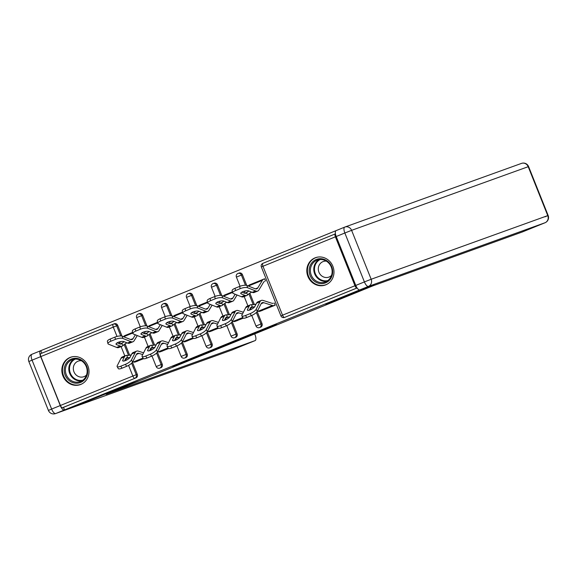 <?xml version="1.0" encoding="UTF-8"?>
<svg xmlns="http://www.w3.org/2000/svg" width="577" height="577" viewBox="0 0 577 577"><rect width="100%" height="100%" fill="white"/><g stroke="black" fill="none" stroke-linecap="round" stroke-linejoin="round"><path stroke-width="0.87" d="M257.457 332.424L276.736 324.591L262.795 329.683L245.384 336.773L257.227 332.121L251.464 334.588L263.631 329.835L257.457 332.424M80.809 384.426A14.519 13.466 -109.8 0 0 87.992 366.128A14.519 13.466 -109.8 0 0 70.495 357.286A14.519 13.466 -109.8 0 0 70.026 357.466A14.519 13.466 -109.8 0 0 62.85 375.764A14.519 13.466 -109.8 0 0 80.34 384.607A14.519 13.466 -109.8 0 0 80.809 384.426M325.789 284.836A14.519 13.466 -109.8 0 0 332.965 266.538A14.519 13.466 -109.8 0 0 315.468 257.695A14.519 13.466 -109.8 0 0 315.006 257.876A14.519 13.466 -109.8 0 0 307.822 276.174A14.519 13.466 -109.8 0 0 325.32 285.016A14.519 13.466 -109.8 0 0 325.789 284.836M181.906 362.947L206.025 353.333L192.083 358.425L172.638 366.359L202.058 354.877L181.906 362.947M373.442 284.988L325.796 304.382L339.579 299.413L140.341 380.409L126.551 385.378L78.905 404.751L64.523 409.93L359.067 290.188L358.908 289.777M373.449 285.009L359.067 290.188M233.05 342.334L254.839 333.492L240.897 338.584L221.323 346.561L233.05 342.334L232.856 341.851M229.379 343.856L196.916 356.478L229.357 343.798M132.631 332.41L124.697 335.641L132.638 332.453M157.571 322.269L149.616 325.587A14.894 5.575 -112.1 0 0 149.537 325.616L157.593 322.341M182.52 312.128L174.586 315.352L182.527 312.171M207.468 301.987L199.534 305.211L207.475 302.031M232.408 291.847L224.475 295.071L232.423 291.883M335.439 233.844L335.345 233.88A2.791 1.046 67.9 0 0 335.331 233.887A2.791 1.046 67.9 0 0 335.396 236.822L354.963 285.738A2.791 1.046 67.9 0 0 356.983 287.973L284.548 317.422L357.105 287.973M265.514 281.006L264.612 278.756L249.423 284.93L264.627 278.792M335.937 230.699L335.511 231.276M64.523 409.93L63.492 407.34L62.439 407.715A2.791 1.046 -112.1 0 1 60.419 405.48L40.852 356.564A2.791 1.046 -112.1 0 1 40.787 353.622A2.791 1.046 -112.1 0 1 40.801 353.622L113.207 324.18M41.832 353.196L40.816 350.65L335.36 230.908M274.291 302.954L275.186 305.204L259.953 311.27M157.398 352.1L162.231 364.181A2.791 2.589 70.2 0 1 160.687 367.816M139.23 313.65A2.791 2.589 70.2 0 1 142.67 315.273L146.947 325.969M150.056 333.744L154.593 345.082M113.417 324.108L114.289 323.791A2.791 2.589 70.2 0 1 117.722 325.414L122.007 336.11M125.115 343.885L129.645 355.223M132.45 362.241L137.29 374.322A2.791 2.589 70.2 0 1 135.927 377.892L62.439 407.715M63.492 407.34L135.927 377.892M160.175 351.833L168.506 348.573M207.287 331.818L212.12 343.899A2.791 2.589 70.2 0 1 210.576 347.534M189.126 293.368A2.791 2.589 70.2 0 1 192.559 294.984L196.836 305.687M199.952 313.462L204.482 324.801M210.064 331.551L218.402 328.291M257.176 311.537L262.016 323.618A2.791 2.589 70.2 0 1 260.472 327.253M239.015 273.087A2.791 2.589 70.2 0 1 242.448 274.702L246.732 285.406M249.841 293.181L254.37 304.519M235.012 321.411L243.343 318.151M232.235 321.677L237.068 333.758A2.791 2.589 70.2 0 1 235.524 337.394M214.067 283.228A2.791 2.589 70.2 0 1 217.507 284.843L221.784 295.547M224.893 303.322L229.43 314.66M185.123 341.692L193.454 338.432M182.346 341.959L187.179 354.04A2.791 2.589 70.2 0 1 185.635 357.675M164.178 303.509A2.791 2.589 70.2 0 1 167.611 305.132L171.896 315.828M175.004 323.603L179.541 334.941M135.227 361.974L143.565 358.714M251.161 334.963L234.435 341.31L251.161 334.963M217.695 348.486L226.436 344.967L217.695 348.486M241.864 292.15L244.273 293.109A12.47 4.674 67.9 0 0 245.946 293.224A12.47 4.674 67.9 0 0 246.018 293.195A12.47 4.674 67.9 0 0 246.567 292.842L247.302 292.171A4.284 1.075 151.9 0 1 248.889 291.017M243.566 296.802A14.894 5.575 -112.1 0 1 243.487 296.838A14.894 5.575 -112.1 0 1 243.407 296.866A14.894 5.575 -112.1 0 1 241.402 296.729L233.303 293.498A5.582 1.753 165.6 0 1 232.69 292.936A5.582 1.753 165.6 0 1 235.56 290.534L240.198 288.651L239.628 286.423A5.582 1.753 -14.4 0 1 246.963 285.485L255.063 288.724A12.47 4.674 67.9 0 0 256.743 288.832A12.47 4.674 67.9 0 0 256.808 288.81A12.47 4.674 67.9 0 0 257.804 287.901L262.362 280.343A14.894 5.575 -112.1 0 1 263.545 279.261A14.894 5.575 -112.1 0 1 263.624 279.232L264.655 278.864M251.723 292.15A4.284 1.075 -28.1 0 0 248.406 294.241L247.677 294.926A14.894 5.575 -112.1 0 1 246.927 295.438A14.894 5.575 -112.1 0 1 246.848 295.467A14.894 5.575 -112.1 0 1 244.843 295.33L241.222 293.888A4.284 1.349 -14.4 0 1 240.753 293.462A4.284 1.349 -14.4 0 1 242.953 291.616A4.284 1.349 -14.4 0 1 248.579 290.895L252.199 292.344L255.64 290.945L247.533 287.714A5.582 1.753 165.6 0 0 240.198 288.651M254.356 292.416A14.894 5.575 -112.1 0 1 254.284 292.445A14.894 5.575 -112.1 0 1 254.205 292.481A14.894 5.575 -112.1 0 1 252.199 292.344M264.396 281.533L264.526 281.482A12.47 4.674 67.9 0 0 264.461 281.504A12.47 4.674 67.9 0 0 263.465 282.405L258.907 289.971A14.894 5.575 -112.1 0 1 257.717 291.053A14.894 5.575 -112.1 0 1 257.645 291.082A14.894 5.575 -112.1 0 1 255.64 290.945M232.69 292.936L232.12 290.714A5.582 1.753 -14.4 0 1 234.99 288.305L239.628 286.423M243.992 292.993L245.232 290.938M248.218 285.99A14.894 5.575 -112.1 0 1 249.314 285.052A14.894 5.575 -112.1 0 1 249.394 285.016L263.473 279.297M257.299 311.328A5.582 1.608 150.9 0 1 251.312 315.633L250.187 313.607A5.582 1.608 -29.1 0 0 256.174 309.301L257.299 311.328L261.1 303.805A12.47 4.674 -112.1 0 1 262.21 302.687A12.47 4.674 -112.1 0 1 262.275 302.658A12.47 4.674 -112.1 0 1 263.718 302.687L272.409 305.471A14.894 5.575 67.9 0 0 274.133 305.507L275.164 305.132M273.231 303.257A12.47 4.674 -112.1 0 1 271.796 303.228L263.098 300.444A14.894 5.575 67.9 0 0 261.374 300.415A14.894 5.575 67.9 0 0 261.294 300.444A14.894 5.575 67.9 0 0 259.967 301.778L256.174 309.301M257.933 301.814A14.894 5.575 67.9 0 0 257.861 301.843A14.894 5.575 67.9 0 0 256.534 303.177L254.832 306.538A4.284 1.233 150.9 0 1 250.245 309.842A4.284 1.233 150.9 0 1 247.41 310.116A4.284 1.233 150.9 0 1 247.475 309.532L247.944 310.368M254.659 306.82A4.284 1.183 -15.4 0 1 253.216 306.957L252.207 306.942L251.586 304.685A14.894 5.575 67.9 0 0 250.584 304.8A14.894 5.575 67.9 0 0 250.505 304.829A14.894 5.575 67.9 0 0 249.177 306.163L247.475 309.532M249.3 310.174L250.303 308.19A12.47 4.674 -112.1 0 1 251.413 307.072A12.47 4.674 -112.1 0 1 251.478 307.051A12.47 4.674 -112.1 0 1 252.207 306.942M247.144 306.199A14.894 5.575 67.9 0 0 247.064 306.228A14.894 5.575 67.9 0 0 245.737 307.563L241.936 315.085A5.582 1.608 -29.1 0 0 241.857 315.85A5.582 1.608 -29.1 0 0 245.55 315.489L246.675 317.516A5.582 1.608 150.9 0 1 242.982 317.877L241.857 315.85M251.586 304.685L252.596 304.714A4.284 1.183 164.6 0 0 256.065 304.093M250.187 313.607L245.55 315.489M251.312 315.633L246.675 317.516M250.065 308.659L251.651 309.164M257.45 311.025L258.179 311.255A14.894 5.575 67.9 0 0 259.902 311.291L262.622 310.311M322.276 258.871A12.564 11.648 70.2 0 1 332.597 273.202A12.564 11.648 70.2 0 1 319.564 283.466A12.564 11.648 70.2 0 1 309.236 269.134A12.564 11.648 70.2 0 1 322.276 258.871M319.99 282.434A11.634 10.79 -109.8 0 0 325.19 281.994A11.634 10.79 -109.8 0 0 332.049 270.137A11.634 10.79 -109.8 0 0 322.5 259.664A11.634 10.79 -109.8 0 0 317.3 260.104A11.634 10.79 -109.8 0 0 310.448 271.962A11.634 10.79 -109.8 0 0 319.99 282.434M326.373 261.143A8.287 7.681 -109.8 0 0 323.228 261.532A8.287 7.681 -109.8 0 0 318.353 269.971A8.287 7.681 -109.8 0 0 325.147 277.429A8.287 7.681 -109.8 0 0 328.847 277.119A8.287 7.681 -109.8 0 0 331.515 275.417M317.761 257.111A14.425 13.379 -109.8 0 0 316.03 257.594A14.425 13.379 -109.8 0 0 307.527 272.301A14.425 13.379 -109.8 0 0 319.362 285.29A14.425 13.379 -109.8 0 0 325.81 284.742A14.425 13.379 -109.8 0 0 327.455 284.007M66.506 362.846A12.564 11.648 70.2 0 1 82.958 361.123A12.564 11.648 70.2 0 1 85.382 378.671A12.564 11.648 70.2 0 1 68.93 380.394A12.564 11.648 70.2 0 1 66.506 362.846M85.014 377.964A11.634 10.79 -109.8 0 0 84.934 364.094A11.634 10.79 -109.8 0 0 72.327 359.695A11.634 10.79 -109.8 0 0 67.538 363.315A11.634 10.79 -109.8 0 0 67.61 377.185A11.634 10.79 -109.8 0 0 80.217 381.585A11.634 10.79 -109.8 0 0 85.014 377.964M81.393 360.726A8.287 7.681 -109.8 0 0 78.256 361.115A8.287 7.681 -109.8 0 0 74.844 363.698A8.287 7.681 -109.8 0 0 74.902 373.571A8.287 7.681 -109.8 0 0 83.874 376.709A8.287 7.681 -109.8 0 0 86.543 375.007M72.789 356.701A14.425 13.379 -109.8 0 0 71.05 357.185A14.425 13.379 -109.8 0 0 65.107 361.678A14.425 13.379 -109.8 0 0 65.208 378.873A14.425 13.379 -109.8 0 0 80.838 384.332A14.425 13.379 -109.8 0 0 82.482 383.597M339.413 299.463L373.153 285.745L522.171 232.033A5.582 2.092 -112.1 0 1 522.171 232.033L545.041 222.744L368.451 286.387L359.81 289.899L373.925 284.814L325.955 304.317L339.413 299.463M336.203 236.512L355.771 285.427L364.404 281.915L344.844 233L336.203 236.512A5.582 2.092 -112.1 0 1 336.074 230.627A5.582 2.092 -112.1 0 1 336.102 230.62L344.678 227.129M522.228 232.012A5.582 2.092 -112.1 0 1 522.199 232.026L545.07 222.729A5.582 5.582 0 0 0 548.15 215.481L547.761 215.603L528.2 166.695L351.609 230.338L371.17 279.254L547.761 215.603A5.582 5.179 -109.8 0 1 545.041 222.744A5.582 2.092 67.9 0 0 545.07 222.729M359.81 289.899A5.582 2.092 -112.1 0 1 355.771 285.427M60.268 405.559L40.7 356.644L32.067 360.156L51.627 409.064L60.268 405.559A5.582 2.092 67.9 0 0 64.307 410.031L78.422 404.946L126.392 385.443L139.85 380.589L106.11 394.307L255.128 340.596A5.582 2.092 67.9 0 0 255.157 340.589A5.582 2.092 67.9 0 0 255.027 334.703L254.709 333.917M40.7 356.644A5.582 2.092 67.9 0 1 40.57 350.758A5.582 2.092 67.9 0 1 40.599 350.751L40.823 350.665M216.916 302.29L219.325 303.25A12.47 4.674 67.9 0 0 221.005 303.365A12.47 4.674 67.9 0 0 221.07 303.336A12.47 4.674 67.9 0 0 221.626 302.983L222.354 302.312A4.284 1.075 151.9 0 1 223.941 301.158M218.618 306.942A14.894 5.575 -112.1 0 1 218.546 306.978A14.894 5.575 -112.1 0 1 218.467 307.007A14.894 5.575 -112.1 0 1 216.462 306.87L208.355 303.639A5.582 1.753 165.6 0 1 207.749 303.076A5.582 1.753 165.6 0 1 210.619 300.675L215.257 298.792L214.68 296.564A5.582 1.753 -14.4 0 1 222.015 295.626L230.115 298.864A12.47 4.674 67.9 0 0 231.795 298.973A12.47 4.674 67.9 0 0 231.86 298.951A12.47 4.674 67.9 0 0 232.856 298.042L235.156 294.234M226.775 302.298A4.284 1.075 -28.1 0 0 223.458 304.382L222.736 305.067A14.894 5.575 -112.1 0 1 221.979 305.579A14.894 5.575 -112.1 0 1 221.9 305.608A14.894 5.575 -112.1 0 1 219.895 305.471L216.274 304.029A4.284 1.349 -14.4 0 1 215.805 303.603A4.284 1.349 -14.4 0 1 218.012 301.757A4.284 1.349 -14.4 0 1 223.631 301.035L227.251 302.485L230.692 301.086L222.592 297.855A5.582 1.753 165.6 0 0 215.257 298.792M229.415 302.557A14.894 5.575 -112.1 0 1 229.336 302.586A14.894 5.575 -112.1 0 1 229.257 302.622A14.894 5.575 -112.1 0 1 227.251 302.485M237.046 294.991L233.959 300.112A14.894 5.575 -112.1 0 1 232.776 301.194A14.894 5.575 -112.1 0 1 232.697 301.223A14.894 5.575 -112.1 0 1 230.692 301.086M207.749 303.076L207.172 300.855A5.582 1.753 -14.4 0 1 210.042 298.446L214.68 296.564M219.044 303.134L220.284 301.079M223.27 296.131A14.894 5.575 -112.1 0 1 224.366 295.193A14.894 5.575 -112.1 0 1 224.446 295.157L224.366 295.193M191.968 312.431L194.377 313.39A12.47 4.674 67.9 0 0 196.057 313.506A12.47 4.674 67.9 0 0 196.122 313.477A12.47 4.674 67.9 0 0 196.678 313.123L197.413 312.453A4.284 1.075 151.9 0 1 198.993 311.299M193.677 317.083A14.894 5.575 -112.1 0 1 193.598 317.119A14.894 5.575 -112.1 0 1 193.519 317.148A14.894 5.575 -112.1 0 1 191.514 317.011L183.414 313.78A5.582 1.753 165.6 0 1 182.801 313.217A5.582 1.753 165.6 0 1 185.671 310.815L190.309 308.933L189.739 306.704A5.582 1.753 -14.4 0 1 197.074 305.767L205.174 309.005A12.47 4.674 67.9 0 0 206.855 309.113A12.47 4.674 67.9 0 0 206.919 309.092A12.47 4.674 67.9 0 0 207.915 308.19L210.208 304.375M201.835 312.438A4.284 1.075 -28.1 0 0 198.517 314.523L197.788 315.208A14.894 5.575 -112.1 0 1 197.038 315.72A14.894 5.575 -112.1 0 1 196.959 315.749A14.894 5.575 -112.1 0 1 194.954 315.612L191.333 314.169A4.284 1.349 -14.4 0 1 190.864 313.744A4.284 1.349 -14.4 0 1 193.064 311.897A4.284 1.349 -14.4 0 1 198.69 311.176L202.311 312.626L205.744 311.227L197.644 307.995A5.582 1.753 165.6 0 0 190.309 308.933M204.467 312.698A14.894 5.575 -112.1 0 1 204.395 312.727A14.894 5.575 -112.1 0 1 204.316 312.763A14.894 5.575 -112.1 0 1 202.311 312.626M212.105 305.132L209.018 310.253A14.894 5.575 -112.1 0 1 207.828 311.335A14.894 5.575 -112.1 0 1 207.749 311.364A14.894 5.575 -112.1 0 1 205.744 311.227M182.801 313.217L182.231 310.996A5.582 1.753 -14.4 0 1 185.102 308.587L189.739 306.704M194.096 313.275L195.343 311.219M198.329 306.272A14.894 5.575 -112.1 0 1 199.426 305.334A14.894 5.575 -112.1 0 1 199.505 305.298L199.426 305.334M167.027 322.572L169.436 323.531A12.47 4.674 67.9 0 0 171.117 323.647A12.47 4.674 67.9 0 0 171.181 323.618A12.47 4.674 67.9 0 0 171.73 323.264L172.465 322.593A4.284 1.075 151.9 0 1 174.052 321.447M168.729 327.224A14.894 5.575 -112.1 0 1 168.65 327.26A14.894 5.575 -112.1 0 1 168.578 327.289A14.894 5.575 -112.1 0 1 166.573 327.152L158.466 323.921A5.582 1.753 165.6 0 1 157.853 323.358A5.582 1.753 165.6 0 1 160.731 320.956L165.368 319.074L164.791 316.845A5.582 1.753 -14.4 0 1 172.126 315.907L180.226 319.146A12.47 4.674 67.9 0 0 181.906 319.254A12.47 4.674 67.9 0 0 181.971 319.232A12.47 4.674 67.9 0 0 182.967 318.331L185.26 314.515M176.887 322.579A4.284 1.075 -28.1 0 0 173.569 324.663L172.848 325.349A14.894 5.575 -112.1 0 1 172.09 325.861A14.894 5.575 -112.1 0 1 172.011 325.89A14.894 5.575 -112.1 0 1 170.006 325.76L166.385 324.31A4.284 1.349 -14.4 0 1 165.916 323.885A4.284 1.349 -14.4 0 1 168.116 322.038A4.284 1.349 -14.4 0 1 173.742 321.317L177.363 322.767L180.803 321.367L172.696 318.136A5.582 1.753 165.6 0 0 165.368 319.074M179.526 322.839A14.894 5.575 -112.1 0 1 179.447 322.868A14.894 5.575 -112.1 0 1 179.368 322.904A14.894 5.575 -112.1 0 1 177.363 322.767M187.157 315.273L184.07 320.394A14.894 5.575 -112.1 0 1 182.887 321.476A14.894 5.575 -112.1 0 1 182.808 321.504A14.894 5.575 -112.1 0 1 180.803 321.367M157.853 323.358L157.283 321.137A5.582 1.753 -14.4 0 1 160.154 318.735L164.791 316.845M169.155 323.416L170.395 321.36M173.381 316.412A14.894 5.575 -112.1 0 1 174.478 315.475A14.894 5.575 -112.1 0 1 174.557 315.439L174.478 315.475M142.079 332.713L144.488 333.672A12.47 4.674 67.9 0 0 146.169 333.787A12.47 4.674 67.9 0 0 146.233 333.758A12.47 4.674 67.9 0 0 146.789 333.405L147.524 332.734A4.284 1.075 151.9 0 1 149.104 331.587M143.788 337.365A14.894 5.575 -112.1 0 1 143.709 337.401A14.894 5.575 -112.1 0 1 143.63 337.43A14.894 5.575 -112.1 0 1 141.625 337.293L133.525 334.061A5.582 1.753 165.6 0 1 132.912 333.499A5.582 1.753 165.6 0 1 135.783 331.097L140.42 329.215L139.85 326.986A5.582 1.753 -14.4 0 1 147.178 326.048L155.285 329.287A12.47 4.674 67.9 0 0 156.966 329.395A12.47 4.674 67.9 0 0 157.031 329.373A12.47 4.674 67.9 0 0 158.019 328.472L160.319 324.656M151.939 332.72A4.284 1.075 -28.1 0 0 148.628 334.804L147.9 335.489A14.894 5.575 -112.1 0 1 147.142 336.002A14.894 5.575 -112.1 0 1 147.07 336.03A14.894 5.575 -112.1 0 1 145.065 335.901L141.437 334.451A4.284 1.349 -14.4 0 1 140.968 334.025A4.284 1.349 -14.4 0 1 143.175 332.179A4.284 1.349 -14.4 0 1 148.794 331.458L152.415 332.907L155.855 331.508L147.755 328.277A5.582 1.753 165.6 0 0 140.42 329.215M154.578 332.979A14.894 5.575 -112.1 0 1 154.499 333.008A14.894 5.575 -112.1 0 1 154.42 333.044A14.894 5.575 -112.1 0 1 152.415 332.907M162.209 325.414L159.122 330.534A14.894 5.575 -112.1 0 1 157.939 331.616A14.894 5.575 -112.1 0 1 157.86 331.645A14.894 5.575 -112.1 0 1 155.855 331.508M132.912 333.499L132.335 331.277A5.582 1.753 -14.4 0 1 135.213 328.876L139.85 326.986M144.207 333.556L145.447 331.501M148.44 326.553A14.894 5.575 -112.1 0 1 149.537 325.616M117.138 342.853L119.547 343.813A12.47 4.674 67.9 0 0 121.22 343.928A12.47 4.674 67.9 0 0 121.293 343.899A12.47 4.674 67.9 0 0 121.841 343.546L122.576 342.875A4.284 1.075 151.9 0 1 124.156 341.728M118.84 347.505A14.894 5.575 -112.1 0 1 118.761 347.542A14.894 5.575 -112.1 0 1 118.682 347.57A14.894 5.575 -112.1 0 1 116.677 347.433L108.577 344.202A5.582 1.753 165.6 0 1 107.964 343.647A5.582 1.753 165.6 0 1 110.834 341.238L115.472 339.355L114.902 337.127A5.582 1.753 -14.4 0 1 122.237 336.189L130.337 339.427A12.47 4.674 67.9 0 0 132.018 339.536A12.47 4.674 67.9 0 0 132.083 339.514A12.47 4.674 67.9 0 0 133.078 338.612L135.371 334.797M126.998 342.861A4.284 1.075 -28.1 0 0 123.68 344.945L122.951 345.63A14.894 5.575 -112.1 0 1 122.201 346.142A14.894 5.575 -112.1 0 1 122.122 346.171A14.894 5.575 -112.1 0 1 120.117 346.041L116.496 344.592A4.284 1.349 -14.4 0 1 116.027 344.166A4.284 1.349 -14.4 0 1 118.227 342.32A4.284 1.349 -14.4 0 1 123.853 341.598L127.474 343.048L130.907 341.649L122.807 338.418A5.582 1.753 165.6 0 0 115.472 339.355M129.63 343.12A14.894 5.575 -112.1 0 1 129.558 343.149A14.894 5.575 -112.1 0 1 129.479 343.185A14.894 5.575 -112.1 0 1 127.474 343.048M137.268 335.554L134.181 340.675A14.894 5.575 -112.1 0 1 132.991 341.757A14.894 5.575 -112.1 0 1 132.919 341.786A14.894 5.575 -112.1 0 1 130.907 341.649M107.964 343.647L107.394 341.418A5.582 1.753 -14.4 0 1 110.265 339.016L114.902 337.127M119.266 343.704L120.506 341.642M123.492 336.694A14.894 5.575 -112.1 0 1 124.589 335.756A14.894 5.575 -112.1 0 1 124.668 335.727L124.589 335.756M232.351 321.468A5.582 1.608 150.9 0 1 226.364 325.774L225.239 323.747A5.582 1.608 -29.1 0 0 231.226 319.442L232.351 321.468L236.152 313.946A12.47 4.674 -112.1 0 1 237.262 312.828A12.47 4.674 -112.1 0 1 237.327 312.799A12.47 4.674 -112.1 0 1 238.77 312.828L242.477 314.018M243.364 312.258L238.15 310.585A14.894 5.575 67.9 0 0 236.433 310.556A14.894 5.575 67.9 0 0 236.354 310.585A14.894 5.575 67.9 0 0 235.027 311.919L231.226 319.442M232.993 311.955A14.894 5.575 67.9 0 0 232.913 311.984A14.894 5.575 67.9 0 0 231.586 313.318L229.891 316.679A4.284 1.233 150.9 0 1 225.297 319.983A4.284 1.233 150.9 0 1 222.47 320.257A4.284 1.233 150.9 0 1 222.534 319.672L223.003 320.509M229.711 316.961A4.284 1.183 -15.4 0 1 228.268 317.098L227.259 317.083L226.638 314.826A14.894 5.575 67.9 0 0 225.636 314.941A14.894 5.575 67.9 0 0 225.557 314.97A14.894 5.575 67.9 0 0 224.229 316.304L222.534 319.672M224.359 320.314L225.355 318.331A12.47 4.674 -112.1 0 1 226.472 317.213A12.47 4.674 -112.1 0 1 226.537 317.191A12.47 4.674 -112.1 0 1 227.259 317.083M222.195 316.34A14.894 5.575 67.9 0 0 222.116 316.369A14.894 5.575 67.9 0 0 220.789 317.703L216.995 325.226A5.582 1.608 -29.1 0 0 216.909 325.998A5.582 1.608 -29.1 0 0 220.602 325.63L221.727 327.657A5.582 1.608 150.9 0 1 218.041 328.017L216.909 325.998M226.638 314.826L227.648 314.854A4.284 1.183 164.6 0 0 231.125 314.234M225.239 323.747L220.602 325.63M226.364 325.774L221.727 327.657M225.124 318.8L226.703 319.312M232.502 321.165L233.238 321.396A14.894 5.575 67.9 0 0 234.954 321.432L237.681 320.451M207.41 331.609A5.582 1.608 150.9 0 1 201.423 335.915L200.291 333.888A5.582 1.608 -29.1 0 0 206.277 329.582L207.41 331.609L211.204 324.086A12.47 4.674 -112.1 0 1 212.314 322.969A12.47 4.674 -112.1 0 1 212.386 322.94A12.47 4.674 -112.1 0 1 213.822 322.969L217.536 324.159M218.423 322.399L213.209 320.725A14.894 5.575 67.9 0 0 211.485 320.697A14.894 5.575 67.9 0 0 211.406 320.725A14.894 5.575 67.9 0 0 210.078 322.06L206.277 329.582M208.045 322.096A14.894 5.575 67.9 0 0 207.965 322.125A14.894 5.575 67.9 0 0 206.638 323.459L204.943 326.82A4.284 1.233 150.9 0 1 200.356 330.123A4.284 1.233 150.9 0 1 197.522 330.397A4.284 1.233 150.9 0 1 197.586 329.813L198.055 330.65M204.77 327.101A4.284 1.183 -15.4 0 1 203.328 327.238L202.318 327.224L201.69 324.966A14.894 5.575 67.9 0 0 200.688 325.082A14.894 5.575 67.9 0 0 200.616 325.111A14.894 5.575 67.9 0 0 199.281 326.445L197.586 329.813M199.411 330.455L200.414 328.472A12.47 4.674 -112.1 0 1 201.524 327.354A12.47 4.674 -112.1 0 1 201.589 327.332A12.47 4.674 -112.1 0 1 202.318 327.224M197.255 326.481A14.894 5.575 67.9 0 0 197.175 326.51A14.894 5.575 67.9 0 0 195.848 327.844L192.047 335.367A5.582 1.608 -29.1 0 0 191.968 336.139A5.582 1.608 -29.1 0 0 195.653 335.778L196.786 337.797A5.582 1.608 150.9 0 1 193.093 338.158L191.968 336.139M201.69 324.966L202.707 324.995A4.284 1.183 164.6 0 0 206.177 324.375M200.291 333.888L195.653 335.778M201.423 335.915L196.786 337.797M200.176 328.94L201.762 329.453M207.561 331.306L208.29 331.537A14.894 5.575 67.9 0 0 210.014 331.573L212.733 330.592M182.462 341.75A5.582 1.608 150.9 0 1 176.475 346.056L175.35 344.029A5.582 1.608 -29.1 0 0 181.337 339.723L182.462 341.75L186.263 334.227A12.47 4.674 -112.1 0 1 187.374 333.109A12.47 4.674 -112.1 0 1 187.438 333.08A12.47 4.674 -112.1 0 1 188.881 333.109L192.588 334.299M193.475 332.54L188.261 330.866A14.894 5.575 67.9 0 0 186.537 330.837A14.894 5.575 67.9 0 0 186.458 330.866A14.894 5.575 67.9 0 0 185.13 332.201L181.337 339.723M183.104 332.237A14.894 5.575 67.9 0 0 183.024 332.265A14.894 5.575 67.9 0 0 181.697 333.6L179.995 336.961A4.284 1.233 150.9 0 1 175.408 340.264A4.284 1.233 150.9 0 1 172.581 340.538A4.284 1.233 150.9 0 1 172.638 339.954L173.107 340.798M179.822 337.242A4.284 1.183 -15.4 0 1 178.38 337.379L177.37 337.365L176.75 335.107A14.894 5.575 67.9 0 0 175.747 335.223A14.894 5.575 67.9 0 0 175.668 335.251A14.894 5.575 67.9 0 0 174.341 336.586L172.638 339.954M174.47 340.596L175.466 338.612A12.47 4.674 -112.1 0 1 176.576 337.495A12.47 4.674 -112.1 0 1 176.641 337.473A12.47 4.674 -112.1 0 1 177.37 337.365M172.307 336.622A14.894 5.575 67.9 0 0 172.227 336.651A14.894 5.575 67.9 0 0 170.9 337.985L167.106 345.508A5.582 1.608 -29.1 0 0 167.02 346.279A5.582 1.608 -29.1 0 0 170.713 345.919L171.838 347.938A5.582 1.608 150.9 0 1 168.145 348.299L167.02 346.279M176.75 335.107L177.759 335.136A4.284 1.183 164.6 0 0 181.236 334.516M175.35 344.029L170.713 345.919M176.475 346.056L171.838 347.938M175.228 339.081L176.814 339.593M182.613 341.447L183.342 341.678A14.894 5.575 67.9 0 0 185.066 341.714L187.785 340.733M157.514 351.891A5.582 1.608 150.9 0 1 151.527 356.197L150.402 354.17A5.582 1.608 -29.1 0 0 156.389 349.864L157.514 351.891L161.315 344.368A12.47 4.674 -112.1 0 1 162.425 343.25A12.47 4.674 -112.1 0 1 162.49 343.221A12.47 4.674 -112.1 0 1 163.933 343.25L167.64 344.44M168.534 342.68L163.313 341.007A14.894 5.575 67.9 0 0 161.596 340.978A14.894 5.575 67.9 0 0 161.517 341.007A14.894 5.575 67.9 0 0 160.19 342.341L156.389 349.864M158.156 342.377A14.894 5.575 67.9 0 0 158.076 342.406A14.894 5.575 67.9 0 0 156.749 343.741L155.054 347.102A4.284 1.233 150.9 0 1 150.46 350.405A4.284 1.233 150.9 0 1 147.633 350.679A4.284 1.233 150.9 0 1 147.698 350.095L148.166 350.939M154.881 347.383A4.284 1.183 -15.4 0 1 153.432 347.52L152.429 347.505L151.801 345.248A14.894 5.575 67.9 0 0 150.799 345.363A14.894 5.575 67.9 0 0 150.72 345.392A14.894 5.575 67.9 0 0 149.393 346.727L147.698 350.095M149.522 350.737L150.525 348.753A12.47 4.674 -112.1 0 1 151.636 347.635A12.47 4.674 -112.1 0 1 151.701 347.614A12.47 4.674 -112.1 0 1 152.429 347.505M147.366 346.763A14.894 5.575 67.9 0 0 147.286 346.791A14.894 5.575 67.9 0 0 145.959 348.126L142.158 355.648A5.582 1.608 -29.1 0 0 142.072 356.42A5.582 1.608 -29.1 0 0 145.765 356.059L146.89 358.079A5.582 1.608 150.9 0 1 143.204 358.44L142.072 356.42M151.801 345.248L152.811 345.277A4.284 1.183 164.6 0 0 156.288 344.657M150.402 354.17L145.765 356.059M151.527 356.197L146.89 358.079M150.287 349.222L151.874 349.734M157.672 351.588L158.401 351.819A14.894 5.575 67.9 0 0 160.117 351.855L162.844 350.874M132.573 362.031A5.582 1.608 150.9 0 1 126.587 366.337L125.454 364.311A5.582 1.608 -29.1 0 0 131.441 360.005L132.573 362.031L136.367 354.509A12.47 4.674 -112.1 0 1 137.485 353.391A12.47 4.674 -112.1 0 1 137.55 353.362A12.47 4.674 -112.1 0 1 138.992 353.391L142.699 354.581M143.586 352.821L138.372 351.148A14.894 5.575 67.9 0 0 136.648 351.119A14.894 5.575 67.9 0 0 136.569 351.148A14.894 5.575 67.9 0 0 135.242 352.482L131.441 360.005M133.208 352.518A14.894 5.575 67.9 0 0 133.136 352.547A14.894 5.575 67.9 0 0 131.808 353.881L130.106 357.242A4.284 1.233 150.9 0 1 125.519 360.546A4.284 1.233 150.9 0 1 122.685 360.82A4.284 1.233 150.9 0 1 122.75 360.236L123.218 361.079M129.933 357.524A4.284 1.183 -15.4 0 1 128.491 357.661L127.481 357.646L126.861 355.389A14.894 5.575 67.9 0 0 125.858 355.504A14.894 5.575 67.9 0 0 125.779 355.533A14.894 5.575 67.9 0 0 124.452 356.867L122.75 360.236M124.574 360.877L125.577 358.894A12.47 4.674 -112.1 0 1 126.688 357.776A12.47 4.674 -112.1 0 1 126.752 357.754A12.47 4.674 -112.1 0 1 127.481 357.646M122.418 356.903A14.894 5.575 67.9 0 0 122.338 356.932A14.894 5.575 67.9 0 0 121.011 358.267L117.21 365.789A5.582 1.608 -29.1 0 0 117.131 366.561A5.582 1.608 -29.1 0 0 120.824 366.2L121.949 368.22A5.582 1.608 150.9 0 1 118.256 368.58L117.131 366.561M126.861 355.389L127.87 355.418A4.284 1.183 164.6 0 0 131.34 354.797M125.454 364.311L120.824 366.2M126.587 366.337L121.949 368.22M125.339 359.363L126.926 359.875M132.724 361.729L133.453 361.959A14.894 5.575 67.9 0 0 135.177 361.995L137.896 361.014M335.396 236.822L262.961 266.271L282.528 315.186L354.963 285.738M335.331 233.887L262.896 263.328A2.791 1.046 67.9 0 0 262.896 263.328L335.316 233.887M261.352 266.956A2.791 2.791 0 0 1 262.896 263.328A2.791 1.046 67.9 0 0 262.961 266.271L261.352 266.956L280.92 315.871A2.791 2.791 0 0 0 284.454 317.458A2.791 2.589 70.2 0 0 284.548 317.422A2.791 1.046 67.9 0 1 282.528 315.186L280.92 315.871M60.419 405.48L132.854 376.031L128.592 365.371M126.486 360.106L126.313 359.673M124.812 355.93L121.083 346.597M119.663 343.041L119.23 341.966M117.016 336.434L113.287 327.116L40.852 356.564M117.722 325.414L113.287 327.116A2.791 1.046 -112.1 0 1 113.222 324.18A2.791 1.046 -112.1 0 1 113.236 324.173A2.791 2.589 70.2 0 1 116.669 325.789L120.737 335.944M131.635 363.193L136.237 374.704A2.791 2.589 -109.8 0 1 134.874 378.267A2.791 1.046 -112.1 0 1 132.854 376.031L137.29 374.322M242.448 274.702L241.402 275.085L245.463 285.24M248.896 293.837L253.238 304.685M256.361 312.489L260.963 324L262.016 323.618M259.6 327.563A2.791 2.589 -109.8 0 0 260.963 324L255.972 326.012A2.791 2.791 0 0 0 259.513 327.599A2.791 2.589 70.2 0 0 259.6 327.563M236.404 277.097L241.402 275.085A2.791 2.589 70.2 0 0 238.056 273.433A2.791 2.791 0 0 0 236.404 277.097L240.068 286.25M237.962 273.469A2.791 2.589 70.2 0 1 238.056 273.433L239.102 273.051M217.507 284.843L216.454 285.226L220.515 295.381M223.955 303.978L228.29 314.826M231.413 322.63L236.015 334.141L237.068 333.758M192.559 294.984L191.506 295.366L195.574 305.522M199.007 314.119L203.349 324.966M206.472 332.77L211.074 344.281L212.12 343.899M167.611 305.132L166.565 305.507L170.626 315.662M174.066 324.26L178.401 335.107M181.524 342.911L186.126 354.422L187.179 354.04M142.67 315.273L141.617 315.648L145.678 325.803M149.118 334.4L153.453 345.248M156.576 353.052L161.185 364.563L162.231 364.181M124.17 344.541L128.512 355.389M234.659 337.704A2.791 2.589 -109.8 0 0 236.015 334.141L231.024 336.153A2.791 2.791 0 0 0 234.565 337.74A2.791 2.589 70.2 0 0 234.659 337.704M213.007 283.61A2.791 2.791 0 0 0 211.463 287.238L216.454 285.226A2.791 2.589 70.2 0 0 213.108 283.574A2.791 2.791 0 0 0 213.007 283.61A2.791 2.589 70.2 0 1 213.108 283.574L214.161 283.192M209.711 347.844A2.791 2.589 -109.8 0 0 211.074 344.281L206.083 346.294A2.791 2.791 0 0 0 209.624 347.881A2.791 2.589 70.2 0 0 209.711 347.844M188.059 293.758A2.791 2.791 0 0 0 186.515 297.379L191.506 295.366A2.791 2.589 70.2 0 0 188.16 293.715A2.791 2.791 0 0 0 188.059 293.758A2.791 2.589 70.2 0 1 188.16 293.715L189.213 293.332M184.763 357.985A2.791 2.589 -109.8 0 0 186.126 354.422L181.135 356.435A2.791 2.791 0 0 0 184.676 358.021A2.791 2.589 70.2 0 0 184.763 357.985M163.111 303.899A2.791 2.791 0 0 0 161.574 307.519L166.565 305.507A2.791 2.589 70.2 0 0 163.219 303.855A2.791 2.791 0 0 0 163.111 303.899A2.791 2.589 70.2 0 1 163.219 303.855L164.265 303.473M159.822 368.126A2.791 2.589 -109.8 0 0 161.185 364.563L156.194 366.575A2.791 2.791 0 0 0 159.728 368.162A2.791 2.589 70.2 0 0 159.822 368.126M136.626 317.66L141.617 315.648A2.791 2.589 70.2 0 0 138.271 313.996A2.791 2.791 0 0 0 136.626 317.66L140.29 326.813M138.184 314.032A2.791 2.589 70.2 0 1 138.271 313.996L139.324 313.621M263.069 329.568L263.22 329.965M235.113 341.086L235.265 341.469M210.706 351.004L210.857 351.386M208.47 351.811L208.643 352.258M244.67 293.239L247.302 292.171M241.402 296.729L244.843 295.33M255.467 288.853L257.804 287.901M248.348 286.041L262.362 280.343M246.963 285.485L247.533 287.714M234.99 288.305L235.56 290.534M240.955 292.856L241.222 293.888M247.677 294.926L246.567 292.842M263.718 302.687L261.129 303.74M259.967 301.778L256.534 303.177M253.216 306.957L250.339 308.125M249.177 306.163L245.737 307.563M272.409 305.471L258.179 311.255M274.133 305.507L259.902 311.291M326.849 281.223A11.634 10.79 70.2 0 1 323.416 281.201A11.634 10.79 70.2 0 1 314.025 271.702A11.634 10.79 70.2 0 1 319.067 259.643M320.213 259.52A11.251 10.436 -109.8 0 0 314.631 271.14A11.251 10.436 -109.8 0 0 323.776 280.71A11.251 10.436 -109.8 0 0 327.801 280.588M81.869 380.813A11.634 10.79 70.2 0 1 70.509 375.122A11.634 10.79 70.2 0 1 70.957 362.082A11.634 10.79 70.2 0 1 74.094 359.233M75.234 359.11A11.251 10.436 -109.8 0 0 71.57 362.205A11.251 10.436 -109.8 0 0 71.332 375.151A11.251 10.436 -109.8 0 0 82.828 380.178M544.933 216.844L548.15 215.481L528.59 166.565A5.582 5.582 0 0 0 521.507 163.392L344.916 227.035A5.582 5.179 -109.8 0 0 344.736 227.107A5.582 2.092 67.9 0 0 344.707 227.122A5.582 2.092 67.9 0 0 344.844 233L351.609 230.338A5.582 5.179 -109.8 0 0 344.916 227.035A5.582 5.582 0 0 0 344.707 227.122L336.074 230.627M521.507 163.392A5.582 5.179 -109.8 0 1 528.2 166.695L528.59 166.565M368.451 286.387A5.582 5.179 -109.8 0 0 371.17 279.254L364.404 281.915A5.582 2.092 67.9 0 0 368.451 286.387M64.307 410.031L55.673 413.543L232.264 349.893L255.128 340.596M40.57 350.758L31.93 354.271A5.582 5.582 0 0 0 28.85 361.519L32.067 360.156A5.582 2.092 -112.1 0 1 31.93 354.271A5.582 2.092 -112.1 0 1 31.959 354.256L40.541 350.773M232.322 349.871A5.582 2.092 -112.1 0 1 232.293 349.878A5.582 2.092 -112.1 0 1 232.264 349.893A5.582 5.179 -109.8 0 1 232.084 349.965A5.582 5.582 0 0 0 232.293 349.878L255.157 340.589M231.904 350.023A5.582 5.179 -109.8 0 0 232.084 349.965L55.493 413.608A5.582 5.179 -109.8 0 0 55.673 413.543A5.582 2.092 -112.1 0 1 51.627 409.064L48.41 410.435A5.582 5.582 0 0 0 55.493 413.608M219.729 303.387L222.354 302.312M216.462 306.87L219.895 305.471M230.519 298.994L232.856 298.042M223.4 296.181L232.567 292.452M222.015 295.626L222.592 297.855M210.042 298.446L210.619 300.675M216.014 302.997L216.274 304.029M222.736 305.067L221.626 302.983M194.781 313.527L197.413 312.453M191.514 317.011L194.954 315.612M205.578 309.135L207.915 308.19M198.459 306.322L207.619 302.593M197.074 305.767L197.644 307.995M185.102 308.587L185.671 310.815M191.066 313.138L191.333 314.169M197.788 315.208L196.678 313.123M169.84 323.668L172.465 322.593M166.573 327.152L170.006 325.76M180.63 319.276L182.967 318.331M173.511 316.463L182.678 312.734M172.126 315.907L172.696 318.136M160.154 318.735L160.731 320.956M166.118 323.279L166.385 324.31M172.848 325.349L171.73 323.264M144.892 333.809L147.524 332.734M141.625 337.293L145.065 335.901M155.689 329.417L158.019 328.472M148.563 326.604L157.73 322.875M147.178 326.048L147.755 328.277M135.213 328.876L135.783 331.097M141.177 333.419L141.437 334.451M147.9 335.489L146.789 333.405M119.944 343.95L122.576 342.875M116.677 347.433L120.117 346.041M130.741 339.557L133.078 338.612M123.622 336.744L132.782 333.016M122.237 336.189L122.807 338.418M110.265 339.016L110.834 341.238M116.229 343.56L116.496 344.592M122.951 345.63L121.841 343.546M238.77 312.828L236.188 313.881M235.027 311.919L231.586 313.318M228.268 317.098L225.391 318.266M224.229 316.304L220.789 317.703M242.78 317.516L233.238 321.396M243.191 318.086L234.954 321.432M213.822 322.969L211.24 324.022M210.078 322.06L206.638 323.459M203.328 327.238L200.443 328.407M199.281 326.445L195.848 327.844M217.839 327.657L208.29 331.537M218.25 328.226L210.014 331.573M188.881 333.109L186.292 334.162M185.13 332.201L181.697 333.6M178.38 337.379L175.502 338.548M174.341 336.586L170.9 337.985M192.891 337.797L183.342 341.678M193.302 338.367L185.066 341.714M163.933 343.25L161.351 344.303M160.19 342.341L156.749 343.741M153.432 347.52L150.554 348.688M149.393 346.727L145.959 348.126M167.943 347.938L158.401 351.819M168.361 348.508L160.117 351.855M138.992 353.391L136.403 354.444M135.242 352.482L131.808 353.881M128.491 357.661L125.613 358.829M124.452 356.867L121.011 358.267M143.002 358.079L133.453 361.959M143.413 358.649L135.177 361.995M114.376 323.762L113.33 324.137A2.791 2.791 0 0 0 113.222 324.18L40.787 353.622M285.507 317.083L284.454 317.458M242.326 291.897L242.535 292.416M244.186 296.549L247.922 305.882M251.745 315.446L255.972 326.012M260.559 327.224L259.513 327.599M211.463 287.238L215.127 296.39M217.385 302.038L217.587 302.557M219.246 306.69L222.974 316.023M226.804 325.587L231.024 336.153M235.618 337.365L234.565 337.74M186.515 297.379L190.179 306.531M192.437 312.179L192.646 312.698M194.298 316.831L198.034 326.164M201.856 335.727L206.083 346.294M210.67 347.505L209.624 347.881M161.574 307.519L165.231 316.672M167.489 322.319L167.698 322.839M169.357 326.971L173.086 336.304M176.908 345.868L181.135 356.435M185.729 357.646L184.676 358.021M142.548 332.46L142.757 332.979M144.409 337.112L148.138 346.445M151.967 356.009L156.194 366.575M160.781 367.787L159.728 368.162M263.458 329.409L263.631 329.835M254.284 292.445L257.717 291.053M243.487 296.838L246.927 295.438M249.314 285.052L263.545 279.261M261.294 300.444L257.861 301.843M250.505 304.829L247.064 306.228M316.03 257.594L316.932 257.27M325.81 284.742L326.719 284.418M80.838 384.332L81.746 384.008M71.05 357.185L71.959 356.86M48.41 410.435L28.85 361.519M229.336 302.586L232.776 301.194M218.546 306.978L221.979 305.579M204.395 312.727L207.828 311.335M193.598 317.119L197.038 315.72M179.447 322.868L182.887 321.476M168.65 327.26L172.09 325.861M154.499 333.008L157.939 331.616M143.709 337.401L147.142 336.002M129.558 343.149L132.991 341.757M118.761 347.542L122.201 346.142M236.354 310.585L232.913 311.984M225.557 314.97L222.116 316.369M211.406 320.725L207.965 322.125M200.616 325.111L197.175 326.51M186.458 330.866L183.024 332.265M175.668 335.251L172.227 336.651M161.517 341.007L158.076 342.406M150.72 345.392L147.286 346.791M136.569 351.148L133.136 352.547M125.779 355.533L122.338 356.932"/></g></svg>
